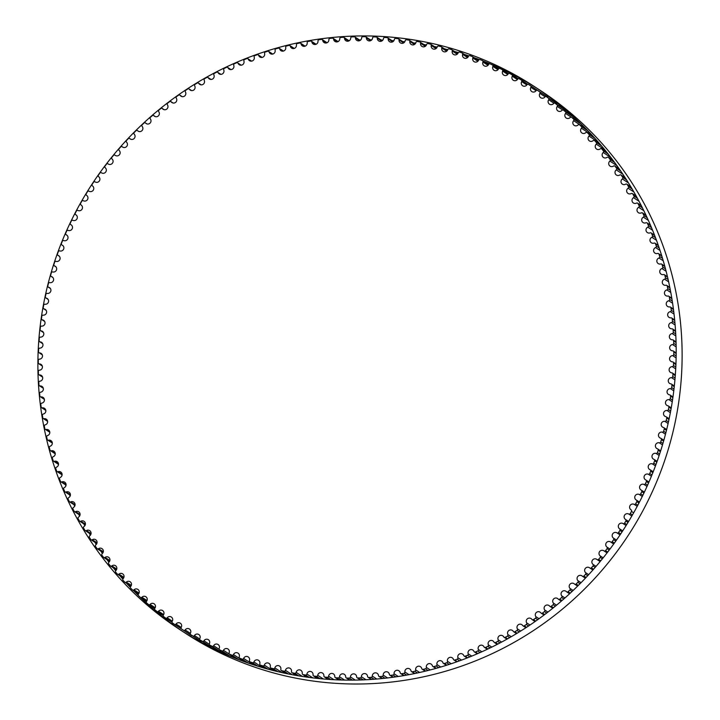 <?xml version="1.0" encoding="UTF-8"?>
<svg xmlns="http://www.w3.org/2000/svg" width="720" height="720" viewBox="0 0 720 720"><rect width="100%" height="100%" fill="white"/><g stroke="black" fill="none" stroke-linecap="round" stroke-linejoin="round"><path stroke-width="1.08" d="M307.179 42.759A3.15 3.087 123.1 0 1 302.382 45.864A3.15 3.087 123.1 0 1 301.059 43.92A1.179 1.152 -56.9 0 0 299.727 43.029A322.848 315.558 -56.9 0 0 297.342 43.524A1.179 1.152 -56.9 0 0 296.415 44.874A3.15 3.087 123.1 0 1 291.627 48.087A3.15 3.087 123.1 0 1 290.331 46.242A1.179 1.152 -56.9 0 0 288.963 45.405A322.848 315.558 -56.9 0 0 286.596 45.981A1.179 1.152 -56.9 0 0 285.714 47.367A3.15 3.087 123.1 0 1 280.944 50.679A3.15 3.087 123.1 0 1 279.684 48.942A1.179 1.152 -56.9 0 0 278.28 48.15A322.848 315.558 -56.9 0 0 275.94 48.807A1.179 1.152 -56.9 0 0 275.103 50.229A3.15 3.087 123.1 0 1 270.36 53.649A3.15 3.087 123.1 0 1 269.118 52.011A1.179 1.152 -56.9 0 0 267.696 51.273A322.848 315.558 -56.9 0 0 265.374 52.011A1.179 1.152 -56.9 0 0 264.582 53.451A3.15 3.087 123.1 0 1 259.866 56.979A3.15 3.087 123.1 0 1 258.66 55.44A1.179 1.152 -56.9 0 0 257.211 54.756A322.848 315.558 -56.9 0 0 254.916 55.566A1.179 1.152 -56.9 0 0 254.178 57.033A3.15 3.087 123.1 0 1 249.489 60.669A3.15 3.087 123.1 0 1 248.319 59.229A1.179 1.152 -56.9 0 0 246.843 58.59A322.848 315.558 -56.9 0 0 244.575 59.49A1.179 1.152 -56.9 0 0 243.891 60.984A3.15 3.087 123.1 0 1 239.229 64.71A3.15 3.087 123.1 0 1 238.113 63.378A1.179 1.152 -56.9 0 0 236.61 62.793A322.848 315.558 -56.9 0 0 234.369 63.765A1.179 1.152 -56.9 0 0 233.739 65.277A3.15 3.087 123.1 0 1 229.113 69.111A3.15 3.087 123.1 0 1 228.033 67.878A1.179 1.152 -56.9 0 0 226.521 67.338A322.848 315.558 -56.9 0 0 224.316 68.391A1.179 1.152 -56.9 0 0 223.731 69.93A3.15 3.087 123.1 0 1 219.15 73.854A3.15 3.087 123.1 0 1 218.115 72.72A1.179 1.152 -56.9 0 0 216.585 72.234A322.848 315.558 -56.9 0 0 214.407 73.359A1.179 1.152 -56.9 0 0 213.876 74.916A3.15 3.087 123.1 0 1 209.34 78.948A3.15 3.087 123.1 0 1 208.359 77.895A1.179 1.152 -56.9 0 0 206.811 77.472A322.848 315.558 -56.9 0 0 204.678 78.669A1.179 1.152 -56.9 0 0 204.201 80.244A3.15 3.087 123.1 0 1 199.71 84.366A3.15 3.087 123.1 0 1 198.783 83.412A1.179 1.152 -56.9 0 0 197.217 83.043A322.848 315.558 -56.9 0 0 195.12 84.312A1.179 1.152 -56.9 0 0 194.697 85.896A3.15 3.087 123.1 0 1 190.26 90.117A3.15 3.087 123.1 0 1 189.387 89.253A1.179 1.152 -56.9 0 0 187.812 88.938A322.848 315.558 -56.9 0 0 185.76 90.279A1.179 1.152 -56.9 0 0 185.391 91.872A3.15 3.087 123.1 0 1 181.008 96.192A3.15 3.087 123.1 0 1 180.198 95.409A1.179 1.152 -56.9 0 0 178.605 95.148A322.848 315.558 -56.9 0 0 176.607 96.561A1.179 1.152 -56.9 0 0 176.283 98.172A3.15 3.087 123.1 0 1 171.954 102.573A3.15 3.087 123.1 0 1 171.216 101.88A1.179 1.152 -56.9 0 0 169.614 101.682A322.848 315.558 -56.9 0 0 167.661 103.158A1.179 1.152 -56.9 0 0 167.4 104.778A3.15 3.087 123.1 0 1 163.125 109.269A3.15 3.087 123.1 0 1 162.45 108.657A1.179 1.152 -56.9 0 0 160.839 108.513A322.848 315.558 -56.9 0 0 158.94 110.061A1.179 1.152 -56.9 0 0 158.733 111.681A3.15 3.087 123.1 0 1 154.53 116.262A3.15 3.087 123.1 0 1 153.918 115.731A1.179 1.152 -56.9 0 0 152.307 115.641A322.848 315.558 -56.9 0 0 150.453 117.252A1.179 1.152 -56.9 0 0 150.3 118.881A3.15 3.087 123.1 0 1 146.16 123.543A3.15 3.087 123.1 0 1 145.629 123.093A1.179 1.152 -56.9 0 0 144.009 123.057A322.848 315.558 -56.9 0 0 142.209 124.731A1.179 1.152 -56.9 0 0 142.119 126.36A3.15 3.087 123.1 0 1 138.051 131.103A3.15 3.087 123.1 0 1 137.583 130.734A1.179 1.152 -56.9 0 0 135.963 130.752A322.848 315.558 -56.9 0 0 134.226 132.489A1.179 1.152 -56.9 0 0 134.19 134.118A3.15 3.087 123.1 0 1 130.185 138.942A3.15 3.087 123.1 0 1 129.807 138.645A1.179 1.152 -56.9 0 0 128.187 138.717A322.848 315.558 -56.9 0 0 126.504 140.517A1.179 1.152 -56.9 0 0 126.522 142.146A3.15 3.087 123.1 0 1 122.598 147.042A3.15 3.087 123.1 0 1 122.292 146.817A1.179 1.152 -56.9 0 0 120.681 146.943A322.848 315.558 -56.9 0 0 119.061 148.797A1.179 1.152 -56.9 0 0 119.133 150.426A3.15 3.087 123.1 0 1 115.281 155.394A3.15 3.087 123.1 0 1 115.056 155.232A1.179 1.152 -56.9 0 0 113.445 155.421A322.848 315.558 -56.9 0 0 111.888 157.329A1.179 1.152 -56.9 0 0 112.023 158.949A3.15 3.087 123.1 0 1 112.446 163.206A3.15 3.087 123.1 0 1 108.117 163.899A1.179 1.152 -56.9 0 0 106.506 164.142A322.848 315.558 -56.9 0 0 105.021 166.095A1.179 1.152 -56.9 0 0 105.201 167.715A3.15 3.087 123.1 0 1 105.741 171.999A3.15 3.087 123.1 0 1 101.466 172.791A1.179 1.152 -56.9 0 0 99.864 173.088A322.848 315.558 -56.9 0 0 98.442 175.095A1.179 1.152 -56.9 0 0 98.685 176.706A3.15 3.087 123.1 0 1 99.342 180.99A3.15 3.087 123.1 0 1 95.112 181.908A1.179 1.152 -56.9 0 0 93.528 182.259A322.848 315.558 -56.9 0 0 92.178 184.311A1.179 1.152 -56.9 0 0 92.466 185.913A3.15 3.087 123.1 0 1 93.276 190.161A3.15 3.087 123.1 0 1 89.082 191.223A1.179 1.152 -56.9 0 0 87.507 191.637A322.848 315.558 -56.9 0 0 86.22 193.734A1.179 1.152 -56.9 0 0 86.562 195.318A1.179 1.152 -56.9 0 0 86.571 195.318A3.15 3.087 123.1 0 1 86.589 195.336A3.15 3.087 123.1 0 1 87.516 199.548A3.15 3.087 123.1 0 1 83.367 200.745A1.179 1.152 -56.9 0 0 81.801 201.213A322.848 315.558 -56.9 0 0 80.586 203.355A1.179 1.152 -56.9 0 0 80.991 204.921A3.15 3.087 123.1 0 1 82.062 209.16A3.15 3.087 123.1 0 1 77.967 210.456A1.179 1.152 -56.9 0 0 76.428 210.969A322.848 315.558 -56.9 0 0 75.285 213.147A1.179 1.152 -56.9 0 0 75.744 214.704A3.15 3.087 123.1 0 1 76.932 218.952A3.15 3.087 123.1 0 1 72.909 220.338A1.179 1.152 -56.9 0 0 71.379 220.905A322.848 315.558 -56.9 0 0 70.317 223.128A1.179 1.152 -56.9 0 0 70.821 224.658A3.15 3.087 123.1 0 1 72.135 228.906A3.15 3.087 123.1 0 1 68.184 230.382A1.179 1.152 -56.9 0 0 66.681 231.003A322.848 315.558 -56.9 0 0 65.691 233.253A1.179 1.152 -56.9 0 0 66.249 234.774A3.15 3.087 123.1 0 1 67.68 239.013A3.15 3.087 123.1 0 1 63.801 240.579A1.179 1.152 -56.9 0 0 62.316 241.254A322.848 315.558 -56.9 0 0 61.407 243.54A1.179 1.152 -56.9 0 0 62.019 245.034A3.15 3.087 123.1 0 1 63.567 249.273A3.15 3.087 123.1 0 1 59.769 250.911A1.179 1.152 -56.9 0 0 58.311 251.64A322.848 315.558 -56.9 0 0 57.474 253.953A1.179 1.152 -56.9 0 0 58.14 255.42A3.15 3.087 123.1 0 1 59.814 259.65A3.15 3.087 123.1 0 1 56.097 261.378A1.179 1.152 -56.9 0 0 54.657 262.152A322.848 315.558 -56.9 0 0 53.892 264.492A1.179 1.152 -56.9 0 0 54.612 265.941A3.15 3.087 123.1 0 1 56.403 270.153A3.15 3.087 123.1 0 1 52.767 271.953A1.179 1.152 -56.9 0 0 51.363 272.781A322.848 315.558 -56.9 0 0 50.679 275.139A1.179 1.152 -56.9 0 0 51.444 276.561A3.15 3.087 123.1 0 1 53.361 280.755A3.15 3.087 123.1 0 1 49.806 282.636A1.179 1.152 -56.9 0 0 48.429 283.509A322.848 315.558 -56.9 0 0 47.826 285.885A1.179 1.152 -56.9 0 0 48.645 287.28A3.15 3.087 123.1 0 1 50.688 291.456A3.15 3.087 123.1 0 1 47.214 293.4A1.179 1.152 -56.9 0 0 45.864 294.327A322.848 315.558 -56.9 0 0 45.342 296.721A1.179 1.152 -56.9 0 0 46.206 298.08A3.15 3.087 123.1 0 1 48.375 302.229A3.15 3.087 123.1 0 1 44.991 304.245A1.179 1.152 -56.9 0 0 43.668 305.217A322.848 315.558 -56.9 0 0 43.227 307.629A1.179 1.152 -56.9 0 0 44.136 308.952A3.15 3.087 123.1 0 1 46.431 313.074A3.15 3.087 123.1 0 1 43.128 315.153A1.179 1.152 -56.9 0 0 41.841 316.17A322.848 315.558 -56.9 0 0 41.49 318.591A1.179 1.152 -56.9 0 0 42.444 319.887A3.15 3.087 123.1 0 1 44.856 323.973A3.15 3.087 123.1 0 1 41.643 326.115A1.179 1.152 -56.9 0 0 40.392 327.168A322.848 315.558 -56.9 0 0 40.122 329.598A1.179 1.152 -56.9 0 0 41.121 330.867A3.15 3.087 123.1 0 1 43.659 334.908A3.15 3.087 123.1 0 1 40.536 337.104A1.179 1.152 -56.9 0 0 39.321 338.202A322.848 315.558 -56.9 0 0 39.132 340.641A1.179 1.152 -56.9 0 0 40.176 341.874A3.15 3.087 123.1 0 1 42.831 345.879A3.15 3.087 123.1 0 1 39.807 348.129A1.179 1.152 -56.9 0 0 38.619 349.263A322.848 315.558 -56.9 0 0 38.52 351.711A1.179 1.152 -56.9 0 0 39.6 352.899A3.15 3.087 123.1 0 1 42.381 356.859A3.15 3.087 123.1 0 1 39.447 359.154A1.179 1.152 -56.9 0 0 38.304 360.333A322.848 315.558 -56.9 0 0 38.286 362.781A1.179 1.152 -56.9 0 0 39.411 363.924A3.15 3.087 123.1 0 1 42.318 367.839A3.15 3.087 123.1 0 1 39.465 370.188A1.179 1.152 -56.9 0 0 38.367 371.403A322.848 315.558 -56.9 0 0 38.43 373.842A1.179 1.152 -56.9 0 0 39.591 374.949A3.15 3.087 123.1 0 1 42.615 378.81A3.15 3.087 123.1 0 1 39.861 381.204A1.179 1.152 -56.9 0 0 38.808 382.455A322.848 315.558 -56.9 0 0 38.952 384.885A1.179 1.152 -56.9 0 0 40.158 385.956A3.15 3.087 123.1 0 1 43.299 389.754A3.15 3.087 123.1 0 1 40.644 392.184A1.179 1.152 -56.9 0 0 39.618 393.471A322.848 315.558 -56.9 0 0 39.852 395.901A1.179 1.152 -56.9 0 0 41.094 396.918A3.15 3.087 123.1 0 1 44.361 400.662A3.15 3.087 123.1 0 1 41.787 403.128A1.179 1.152 -56.9 0 0 40.815 404.451A322.848 315.558 -56.9 0 0 41.13 406.863A1.179 1.152 -56.9 0 0 42.408 407.844A3.15 3.087 123.1 0 1 45.783 411.516A3.15 3.087 123.1 0 1 43.317 414.018A1.179 1.152 -56.9 0 0 42.39 415.368A322.848 315.558 -56.9 0 0 42.786 417.771A1.179 1.152 -56.9 0 0 44.091 418.707A3.15 3.087 123.1 0 1 47.592 422.307A3.15 3.087 123.1 0 1 45.216 424.836A1.179 1.152 -56.9 0 0 44.334 426.222A322.848 315.558 -56.9 0 0 44.811 428.607A1.179 1.152 -56.9 0 0 46.152 429.489A3.15 3.087 123.1 0 1 49.761 433.026A3.15 3.087 123.1 0 1 47.484 435.582A1.179 1.152 -56.9 0 0 46.647 436.995A322.848 315.558 -56.9 0 0 47.205 439.362A1.179 1.152 -56.9 0 0 48.573 440.199A3.15 3.087 123.1 0 1 52.308 443.646A3.15 3.087 123.1 0 1 50.121 446.229A1.179 1.152 -56.9 0 0 49.329 447.669A322.848 315.558 -56.9 0 0 49.968 450.009A1.179 1.152 -56.9 0 0 51.372 450.801A3.15 3.087 123.1 0 1 55.215 454.167A3.15 3.087 123.1 0 1 53.118 456.768A1.179 1.152 -56.9 0 0 52.38 458.235A322.848 315.558 -56.9 0 0 53.1 460.548A1.179 1.152 -56.9 0 0 54.531 461.295A3.15 3.087 123.1 0 1 58.482 464.58A3.15 3.087 123.1 0 1 56.484 467.19A1.179 1.152 -56.9 0 0 55.791 468.684A322.848 315.558 -56.9 0 0 56.592 470.97A1.179 1.152 -56.9 0 0 58.041 471.663A3.15 3.087 123.1 0 1 62.1 474.858A3.15 3.087 123.1 0 1 60.201 477.486A1.179 1.152 -56.9 0 0 59.562 478.998A322.848 315.558 -56.9 0 0 60.444 481.257A1.179 1.152 -56.9 0 0 61.92 481.887A3.15 3.087 123.1 0 1 66.078 485.001A3.15 3.087 123.1 0 1 64.269 487.638A1.179 1.152 -56.9 0 0 63.684 489.168A322.848 315.558 -56.9 0 0 64.638 491.391A1.179 1.152 -56.9 0 0 66.141 491.976A3.15 3.087 123.1 0 1 69.03 492.21A3.15 3.087 123.1 0 1 68.688 497.628A1.179 1.152 -56.9 0 0 68.157 499.176A322.848 315.558 -56.9 0 0 69.192 501.363A1.179 1.152 -56.9 0 0 70.704 501.894A3.15 3.087 123.1 0 1 73.701 502.092A3.15 3.087 123.1 0 1 73.449 507.456A1.179 1.152 -56.9 0 0 72.972 509.022A322.848 315.558 -56.9 0 0 74.079 511.173A1.179 1.152 -56.9 0 0 75.609 511.65A3.15 3.087 123.1 0 1 78.705 511.794A3.15 3.087 123.1 0 1 78.552 517.104A1.179 1.152 -56.9 0 0 78.12 518.688A322.848 315.558 -56.9 0 0 79.299 520.794A1.179 1.152 -56.9 0 0 80.856 521.217A3.15 3.087 123.1 0 1 84.042 521.307A3.15 3.087 123.1 0 1 83.979 526.563A1.179 1.152 -56.9 0 0 83.601 528.156A322.848 315.558 -56.9 0 0 84.861 530.217A1.179 1.152 -56.9 0 0 86.427 530.586A3.15 3.087 123.1 0 1 89.703 530.631A3.15 3.087 123.1 0 1 89.73 535.815A1.179 1.152 -56.9 0 0 89.415 537.426A322.848 315.558 -56.9 0 0 90.738 539.442A1.179 1.152 -56.9 0 0 92.313 539.757A3.15 3.087 123.1 0 1 95.688 539.73A3.15 3.087 123.1 0 1 95.796 544.86A1.179 1.152 -56.9 0 0 95.535 546.48A322.848 315.558 -56.9 0 0 96.93 548.442A1.179 1.152 -56.9 0 0 98.523 548.703A3.15 3.087 123.1 0 1 101.979 548.622A3.15 3.087 123.1 0 1 102.177 553.68A1.179 1.152 -56.9 0 0 101.97 555.3A322.848 315.558 -56.9 0 0 103.437 557.217A1.179 1.152 -56.9 0 0 105.03 557.424A3.15 3.087 123.1 0 1 108.585 557.28A3.15 3.087 123.1 0 1 108.864 562.266A1.179 1.152 -56.9 0 0 108.711 563.895A322.848 315.558 -56.9 0 0 110.241 565.758A1.179 1.152 -56.9 0 0 111.843 565.902A3.15 3.087 123.1 0 1 115.479 565.695A3.15 3.087 123.1 0 1 115.839 570.609A1.179 1.152 -56.9 0 0 115.74 572.238A322.848 315.558 -56.9 0 0 117.333 574.047A1.179 1.152 -56.9 0 0 118.944 574.137A3.15 3.087 123.1 0 1 122.661 573.858A3.15 3.087 123.1 0 1 123.102 578.7A1.179 1.152 -56.9 0 0 123.066 580.329A322.848 315.558 -56.9 0 0 124.713 582.084A1.179 1.152 -56.9 0 0 126.333 582.111A3.15 3.087 123.1 0 1 130.131 581.76A3.15 3.087 123.1 0 1 130.644 586.521A1.179 1.152 -56.9 0 0 130.662 588.15A322.848 315.558 -56.9 0 0 132.372 589.842A1.179 1.152 -56.9 0 0 133.992 589.824A3.15 3.087 123.1 0 1 137.871 589.392A3.15 3.087 123.1 0 1 138.456 594.072A1.179 1.152 -56.9 0 0 138.528 595.701A322.848 315.558 -56.9 0 0 140.301 597.33A1.179 1.152 -56.9 0 0 141.912 597.249A3.15 3.087 123.1 0 1 145.863 596.745A3.15 3.087 123.1 0 1 146.529 601.344A1.179 1.152 -56.9 0 0 146.655 602.964A322.848 315.558 -56.9 0 0 148.482 604.53A1.179 1.152 -56.9 0 0 150.093 604.395A3.15 3.087 123.1 0 1 154.116 603.81A3.15 3.087 123.1 0 1 154.845 608.319A1.179 1.152 -56.9 0 0 155.025 609.939A322.848 315.558 -56.9 0 0 156.906 611.433A1.179 1.152 -56.9 0 0 158.517 611.244A3.15 3.087 123.1 0 1 162.612 610.578A3.15 3.087 123.1 0 1 163.404 614.997A1.179 1.152 -56.9 0 0 163.638 616.608A322.848 315.558 -56.9 0 0 165.573 618.039A1.179 1.152 -56.9 0 0 167.175 617.796A3.15 3.087 123.1 0 1 171.342 617.04A3.15 3.087 123.1 0 1 172.188 621.369A1.179 1.152 -56.9 0 0 172.485 622.971A322.848 315.558 -56.9 0 0 174.465 624.33A1.179 1.152 -56.9 0 0 176.058 624.033A3.15 3.087 123.1 0 1 180.288 623.187A3.15 3.087 123.1 0 1 181.197 627.426A1.179 1.152 -56.9 0 0 181.548 629.019A322.848 315.558 -56.9 0 0 183.573 630.306A1.179 1.152 -56.9 0 0 185.157 629.946A3.15 3.087 123.1 0 1 189.45 629.019A3.15 3.087 123.1 0 1 190.413 633.168A1.179 1.152 -56.9 0 0 190.818 634.734A322.848 315.558 -56.9 0 0 192.888 635.958A1.179 1.152 -56.9 0 0 194.463 635.544A3.15 3.087 123.1 0 1 198.81 634.518A3.15 3.087 123.1 0 1 199.827 638.577A1.179 1.152 -56.9 0 0 200.286 640.125A322.848 315.558 -56.9 0 0 202.401 641.277A1.179 1.152 -56.9 0 0 203.958 640.809A3.15 3.087 123.1 0 1 208.359 639.693A3.15 3.087 123.1 0 1 209.43 643.644A1.179 1.152 -56.9 0 0 209.934 645.183A322.848 315.558 -56.9 0 0 212.085 646.254A1.179 1.152 -56.9 0 0 213.633 645.732A3.15 3.087 123.1 0 1 218.088 644.517A3.15 3.087 123.1 0 1 219.204 648.378A1.179 1.152 -56.9 0 0 219.762 649.899A322.848 315.558 -56.9 0 0 221.949 650.889A1.179 1.152 -56.9 0 0 223.479 650.313A3.15 3.087 123.1 0 1 227.988 649.008A3.15 3.087 123.1 0 1 229.14 652.761A1.179 1.152 -56.9 0 0 229.752 654.255A322.848 315.558 -56.9 0 0 231.975 655.173A1.179 1.152 -56.9 0 0 233.478 654.552A3.15 3.087 123.1 0 1 238.032 653.139A3.15 3.087 123.1 0 1 239.229 656.793A1.179 1.152 -56.9 0 0 239.886 658.269A322.848 315.558 -56.9 0 0 242.145 659.106A1.179 1.152 -56.9 0 0 243.63 658.431A3.15 3.087 123.1 0 1 248.229 656.919A3.15 3.087 123.1 0 1 249.453 660.465A1.179 1.152 -56.9 0 0 250.164 661.914A322.848 315.558 -56.9 0 0 252.45 662.67A1.179 1.152 -56.9 0 0 253.917 661.95A3.15 3.087 123.1 0 1 258.552 660.339A3.15 3.087 123.1 0 1 259.812 663.786A1.179 1.152 -56.9 0 0 260.568 665.208A322.848 315.558 -56.9 0 0 262.881 665.883A1.179 1.152 -56.9 0 0 264.321 665.1A3.15 3.087 123.1 0 1 268.992 663.39A3.15 3.087 123.1 0 1 270.279 666.729A1.179 1.152 -56.9 0 0 271.089 668.124A322.848 315.558 -56.9 0 0 273.429 668.718A1.179 1.152 -56.9 0 0 274.833 667.89A3.15 3.087 123.1 0 1 279.54 666.072A3.15 3.087 123.1 0 1 280.845 669.312A1.179 1.152 -56.9 0 0 281.709 670.671A322.848 315.558 -56.9 0 0 284.067 671.184A1.179 1.152 -56.9 0 0 285.444 670.311A3.15 3.087 123.1 0 1 290.178 668.394A3.15 3.087 123.1 0 1 291.51 671.517A1.179 1.152 -56.9 0 0 292.419 672.849A322.848 315.558 -56.9 0 0 294.795 673.281A1.179 1.152 -56.9 0 0 296.145 672.363A3.15 3.087 123.1 0 1 300.897 670.329A3.15 3.087 123.1 0 1 302.247 673.353A1.179 1.152 -56.9 0 0 303.201 674.649A322.848 315.558 -56.9 0 0 305.586 675A1.179 1.152 -56.9 0 0 306.909 674.028A3.15 3.087 123.1 0 1 311.688 671.895A3.15 3.087 123.1 0 1 313.047 674.811A1.179 1.152 -56.9 0 0 314.046 676.08A322.848 315.558 -56.9 0 0 316.449 676.341A1.179 1.152 -56.9 0 0 317.736 675.324A3.15 3.087 123.1 0 1 322.533 673.083A3.15 3.087 123.1 0 1 323.901 675.891A1.179 1.152 -56.9 0 0 324.945 677.115A322.848 315.558 -56.9 0 0 327.357 677.295A1.179 1.152 -56.9 0 0 328.608 676.242A3.15 3.087 123.1 0 1 333.414 673.893A3.15 3.087 123.1 0 1 334.791 676.593A1.179 1.152 -56.9 0 0 335.88 677.781A322.848 315.558 -56.9 0 0 338.292 677.88A1.179 1.152 -56.9 0 0 339.516 676.782A3.15 3.087 123.1 0 1 344.331 674.316A3.15 3.087 123.1 0 1 345.708 676.908A1.179 1.152 -56.9 0 0 346.833 678.06A322.848 315.558 -56.9 0 0 349.254 678.069A1.179 1.152 -56.9 0 0 350.433 676.935A3.15 3.087 123.1 0 1 355.266 674.37A3.15 3.087 123.1 0 1 356.643 676.854A1.179 1.152 -56.9 0 0 357.804 677.961A322.848 315.558 -56.9 0 0 360.225 677.889A1.179 1.152 -56.9 0 0 361.368 676.71A3.15 3.087 123.1 0 1 366.192 674.037A3.15 3.087 123.1 0 1 367.569 676.413A1.179 1.152 -56.9 0 0 368.766 677.475A322.848 315.558 -56.9 0 0 371.187 677.322A1.179 1.152 -56.9 0 0 372.294 676.098A3.15 3.087 123.1 0 1 377.118 673.317A3.15 3.087 123.1 0 1 378.486 675.585A1.179 1.152 -56.9 0 0 379.719 676.611A322.848 315.558 -56.9 0 0 382.14 676.368A1.179 1.152 -56.9 0 0 383.193 675.117A3.15 3.087 123.1 0 1 388.017 672.228A3.15 3.087 123.1 0 1 389.376 674.388A1.179 1.152 -56.9 0 0 390.645 675.369A322.848 315.558 -56.9 0 0 393.048 675.036A1.179 1.152 -56.9 0 0 394.065 673.749A3.15 3.087 123.1 0 1 398.88 670.752A3.15 3.087 123.1 0 1 400.221 672.804A1.179 1.152 -56.9 0 0 401.526 673.74A322.848 315.558 -56.9 0 0 403.92 673.326A1.179 1.152 -56.9 0 0 404.892 672.003A3.15 3.087 123.1 0 1 409.698 668.907A3.15 3.087 123.1 0 1 411.012 670.851A1.179 1.152 -56.9 0 0 412.353 671.742A322.848 315.558 -56.9 0 0 414.738 671.247A1.179 1.152 -56.9 0 0 415.665 669.888A3.15 3.087 123.1 0 1 420.453 666.675A3.15 3.087 123.1 0 1 421.749 668.52A1.179 1.152 -56.9 0 0 423.117 669.366A322.848 315.558 -56.9 0 0 425.484 668.79A1.179 1.152 -56.9 0 0 426.366 667.404A3.15 3.087 123.1 0 1 431.136 664.083A3.15 3.087 123.1 0 1 432.396 665.82A1.179 1.152 -56.9 0 0 433.8 666.612A322.848 315.558 -56.9 0 0 436.14 665.955A1.179 1.152 -56.9 0 0 436.977 664.542A3.15 3.087 123.1 0 1 441.72 661.122A3.15 3.087 123.1 0 1 442.962 662.76A1.179 1.152 -56.9 0 0 444.384 663.498A322.848 315.558 -56.9 0 0 446.706 662.76A1.179 1.152 -56.9 0 0 447.498 661.32A3.15 3.087 123.1 0 1 452.214 657.792A3.15 3.087 123.1 0 1 453.42 659.322A1.179 1.152 -56.9 0 0 454.869 660.015A322.848 315.558 -56.9 0 0 457.164 659.196A1.179 1.152 -56.9 0 0 457.902 657.729A3.15 3.087 123.1 0 1 462.591 654.102A3.15 3.087 123.1 0 1 463.761 655.533A1.179 1.152 -56.9 0 0 465.228 656.172A322.848 315.558 -56.9 0 0 467.505 655.281A1.179 1.152 -56.9 0 0 468.189 653.787A3.15 3.087 123.1 0 1 472.842 650.052A3.15 3.087 123.1 0 1 473.967 651.393A1.179 1.152 -56.9 0 0 475.47 651.978A322.848 315.558 -56.9 0 0 477.711 650.997A1.179 1.152 -56.9 0 0 478.341 649.485A3.15 3.087 123.1 0 1 482.967 645.651A3.15 3.087 123.1 0 1 484.038 646.893A1.179 1.152 -56.9 0 0 485.559 647.424A322.848 315.558 -56.9 0 0 487.764 646.371A1.179 1.152 -56.9 0 0 488.349 644.841A3.15 3.087 123.1 0 1 492.93 640.908A3.15 3.087 123.1 0 1 493.965 642.051A1.179 1.152 -56.9 0 0 495.495 642.528A322.848 315.558 -56.9 0 0 497.673 641.403A1.179 1.152 -56.9 0 0 498.204 639.855A3.15 3.087 123.1 0 1 502.74 635.823A3.15 3.087 123.1 0 1 503.721 636.867A1.179 1.152 -56.9 0 0 505.269 637.299A322.848 315.558 -56.9 0 0 507.402 636.093A1.179 1.152 -56.9 0 0 507.879 634.527A3.15 3.087 123.1 0 1 512.37 630.405A3.15 3.087 123.1 0 1 513.297 631.359A1.179 1.152 -56.9 0 0 514.863 631.728A322.848 315.558 -56.9 0 0 516.96 630.45A1.179 1.152 -56.9 0 0 517.383 628.875A3.15 3.087 123.1 0 1 521.82 624.654A3.15 3.087 123.1 0 1 522.693 625.518A1.179 1.152 -56.9 0 0 524.268 625.833A322.848 315.558 -56.9 0 0 526.32 624.483A1.179 1.152 -56.9 0 0 526.689 622.89A3.15 3.087 123.1 0 1 531.072 618.579A3.15 3.087 123.1 0 1 531.882 619.353A1.179 1.152 -56.9 0 0 533.475 619.614A322.848 315.558 -56.9 0 0 535.473 618.201A1.179 1.152 -56.9 0 0 535.797 616.599A3.15 3.087 123.1 0 1 540.117 612.189A3.15 3.087 123.1 0 1 540.864 612.882A1.179 1.152 -56.9 0 0 542.466 613.089A322.848 315.558 -56.9 0 0 544.419 611.604A1.179 1.152 -56.9 0 0 544.68 609.993A3.15 3.087 123.1 0 1 548.946 605.502A3.15 3.087 123.1 0 1 549.63 606.105A1.179 1.152 -56.9 0 0 551.232 606.258A322.848 315.558 -56.9 0 0 553.14 604.71A1.179 1.152 -56.9 0 0 553.347 603.09A3.15 3.087 123.1 0 1 557.55 598.509A3.15 3.087 123.1 0 1 558.162 599.031A1.179 1.152 -56.9 0 0 559.773 599.13A322.848 315.558 -56.9 0 0 561.627 597.519A1.179 1.152 -56.9 0 0 561.78 595.89A3.15 3.087 123.1 0 1 565.92 591.228A3.15 3.087 123.1 0 1 566.451 591.678A1.179 1.152 -56.9 0 0 568.071 591.714A322.848 315.558 -56.9 0 0 569.871 590.031A1.179 1.152 -56.9 0 0 569.961 588.402A3.15 3.087 123.1 0 1 574.029 583.659A3.15 3.087 123.1 0 1 574.497 584.037A1.179 1.152 -56.9 0 0 576.108 584.01A322.848 315.558 -56.9 0 0 577.854 582.282A1.179 1.152 -56.9 0 0 577.89 580.644A3.15 3.087 123.1 0 1 581.886 575.829A3.15 3.087 123.1 0 1 582.273 576.126A1.179 1.152 -56.9 0 0 583.893 576.045A322.848 315.558 -56.9 0 0 585.576 574.254A1.179 1.152 -56.9 0 0 585.558 572.625A3.15 3.087 123.1 0 1 589.482 567.729A3.15 3.087 123.1 0 1 589.788 567.954A1.179 1.152 -56.9 0 0 591.399 567.819A322.848 315.558 -56.9 0 0 593.019 565.974A1.179 1.152 -56.9 0 0 592.947 564.345A3.15 3.087 123.1 0 1 596.799 559.368A3.15 3.087 123.1 0 1 597.024 559.53A1.179 1.152 -56.9 0 0 598.626 559.341A322.848 315.558 -56.9 0 0 600.183 557.442A1.179 1.152 -56.9 0 0 600.057 555.813A3.15 3.087 123.1 0 1 599.634 551.556A3.15 3.087 123.1 0 1 603.963 550.872A1.179 1.152 -56.9 0 0 605.565 550.62A322.848 315.558 -56.9 0 0 607.059 548.667A1.179 1.152 -56.9 0 0 606.879 547.047A3.15 3.087 123.1 0 1 606.339 542.772A3.15 3.087 123.1 0 1 610.614 541.98A1.179 1.152 -56.9 0 0 612.207 541.674A322.848 315.558 -56.9 0 0 613.638 539.667A1.179 1.152 -56.9 0 0 613.395 538.065A3.15 3.087 123.1 0 1 612.729 533.781A3.15 3.087 123.1 0 1 616.959 532.863A1.179 1.152 -56.9 0 0 618.543 532.503A322.848 315.558 -56.9 0 0 619.902 530.451A1.179 1.152 -56.9 0 0 619.614 528.858A3.15 3.087 123.1 0 1 618.804 524.601A3.15 3.087 123.1 0 1 622.998 523.539A1.179 1.152 -56.9 0 0 624.573 523.134A322.848 315.558 -56.9 0 0 625.86 521.037A1.179 1.152 -56.9 0 0 625.509 519.444A3.15 3.087 123.1 0 1 624.564 515.214A3.15 3.087 123.1 0 1 628.713 514.017A1.179 1.152 -56.9 0 0 630.279 513.558A322.848 315.558 -56.9 0 0 631.494 511.416A1.179 1.152 -56.9 0 0 631.089 509.841A3.15 3.087 123.1 0 1 630.018 505.602A3.15 3.087 123.1 0 1 634.104 504.315A1.179 1.152 -56.9 0 0 635.652 503.793A322.848 315.558 -56.9 0 0 636.795 501.615A1.179 1.152 -56.9 0 0 636.336 500.058A3.15 3.087 123.1 0 1 635.148 495.819A3.15 3.087 123.1 0 1 639.171 494.433A1.179 1.152 -56.9 0 0 640.692 493.857A322.848 315.558 -56.9 0 0 641.763 491.643A1.179 1.152 -56.9 0 0 641.25 490.104A3.15 3.087 123.1 0 1 639.945 485.865A3.15 3.087 123.1 0 1 643.896 484.389A1.179 1.152 -56.9 0 0 645.399 483.759A322.848 315.558 -56.9 0 0 646.389 481.509A1.179 1.152 -56.9 0 0 645.831 479.997A3.15 3.087 123.1 0 1 644.4 475.749A3.15 3.087 123.1 0 1 648.27 474.192A1.179 1.152 -56.9 0 0 649.764 473.517A322.848 315.558 -56.9 0 0 650.673 471.231A1.179 1.152 -56.9 0 0 650.061 469.737A3.15 3.087 123.1 0 1 648.513 465.498A3.15 3.087 123.1 0 1 652.311 463.851A1.179 1.152 -56.9 0 0 653.769 463.122A322.848 315.558 -56.9 0 0 654.606 460.818A1.179 1.152 -56.9 0 0 653.94 459.342A3.15 3.087 123.1 0 1 652.266 455.112A3.15 3.087 123.1 0 1 655.983 453.393A1.179 1.152 -56.9 0 0 657.423 452.61A322.848 315.558 -56.9 0 0 658.179 450.279A1.179 1.152 -56.9 0 0 657.468 448.83A3.15 3.087 123.1 0 1 655.668 444.618A3.15 3.087 123.1 0 1 659.304 442.809A1.179 1.152 -56.9 0 0 660.717 441.99A322.848 315.558 -56.9 0 0 661.401 439.623A1.179 1.152 -56.9 0 0 660.636 438.21A3.15 3.087 123.1 0 1 658.71 434.007A3.15 3.087 123.1 0 1 662.265 432.135A1.179 1.152 -56.9 0 0 663.651 431.262A322.848 315.558 -56.9 0 0 664.254 428.877A1.179 1.152 -56.9 0 0 663.435 427.491A3.15 3.087 123.1 0 1 661.392 423.315A3.15 3.087 123.1 0 1 664.866 421.362A1.179 1.152 -56.9 0 0 666.216 420.444A322.848 315.558 -56.9 0 0 666.738 418.05A1.179 1.152 -56.9 0 0 665.874 416.682A3.15 3.087 123.1 0 1 663.705 412.533A3.15 3.087 123.1 0 1 667.089 410.517A1.179 1.152 -56.9 0 0 668.412 409.554A322.848 315.558 -56.9 0 0 668.853 407.142A1.179 1.152 -56.9 0 0 667.944 405.81A3.15 3.087 123.1 0 1 665.649 401.697A3.15 3.087 123.1 0 1 668.952 399.609A1.179 1.152 -56.9 0 0 670.239 398.601A322.848 315.558 -56.9 0 0 670.59 396.18A1.179 1.152 -56.9 0 0 669.636 394.884A3.15 3.087 123.1 0 1 667.224 390.798A3.15 3.087 123.1 0 1 670.437 388.656A1.179 1.152 -56.9 0 0 671.688 387.603A322.848 315.558 -56.9 0 0 671.958 385.164A1.179 1.152 -56.9 0 0 670.959 383.904A3.15 3.087 123.1 0 1 668.421 379.854A3.15 3.087 123.1 0 1 671.544 377.658A1.179 1.152 -56.9 0 0 672.759 376.56A322.848 315.558 -56.9 0 0 672.948 374.121A1.179 1.152 -56.9 0 0 671.904 372.897A3.15 3.087 123.1 0 1 669.249 368.892A3.15 3.087 123.1 0 1 672.273 366.642A1.179 1.152 -56.9 0 0 673.461 365.499A322.848 315.558 -56.9 0 0 673.56 363.06A1.179 1.152 -56.9 0 0 672.48 361.872A3.15 3.087 123.1 0 1 669.69 357.912A3.15 3.087 123.1 0 1 672.633 355.608A1.179 1.152 -56.9 0 0 673.776 354.429A322.848 315.558 -56.9 0 0 673.794 351.99A1.179 1.152 -56.9 0 0 672.669 350.838A3.15 3.087 123.1 0 1 669.762 346.932A3.15 3.087 123.1 0 1 672.615 344.583A1.179 1.152 -56.9 0 0 673.713 343.368A322.848 315.558 -56.9 0 0 673.65 340.92A1.179 1.152 -56.9 0 0 672.489 339.813A3.15 3.087 123.1 0 1 669.456 335.961A3.15 3.087 123.1 0 1 672.21 333.567A1.179 1.152 -56.9 0 0 673.272 332.316A322.848 315.558 -56.9 0 0 673.128 329.877A1.179 1.152 -56.9 0 0 671.922 328.815A3.15 3.087 123.1 0 1 668.781 325.017A3.15 3.087 123.1 0 1 671.436 322.587A1.179 1.152 -56.9 0 0 672.453 321.291A322.848 315.558 -56.9 0 0 672.228 318.87A1.179 1.152 -56.9 0 0 670.986 317.844A3.15 3.087 123.1 0 1 667.719 314.109A3.15 3.087 123.1 0 1 670.284 311.643A1.179 1.152 -56.9 0 0 671.265 310.32A322.848 315.558 -56.9 0 0 670.95 307.899A1.179 1.152 -56.9 0 0 669.672 306.927A3.15 3.087 123.1 0 1 666.288 303.255A3.15 3.087 123.1 0 1 668.763 300.753A1.179 1.152 -56.9 0 0 669.69 299.394A322.848 315.558 -56.9 0 0 669.294 296.991A1.179 1.152 -56.9 0 0 667.989 296.064A3.15 3.087 123.1 0 1 664.488 292.464A3.15 3.087 123.1 0 1 666.864 289.926A1.179 1.152 -56.9 0 0 667.746 288.54A322.848 315.558 -56.9 0 0 667.269 286.155A1.179 1.152 -56.9 0 0 665.928 285.273A3.15 3.087 123.1 0 1 662.319 281.745A3.15 3.087 123.1 0 1 664.596 279.189A1.179 1.152 -56.9 0 0 665.433 277.776A322.848 315.558 -56.9 0 0 664.875 275.409A1.179 1.152 -56.9 0 0 663.498 274.572A3.15 3.087 123.1 0 1 659.772 271.116A3.15 3.087 123.1 0 1 661.959 268.542A1.179 1.152 -56.9 0 0 662.751 267.102A322.848 315.558 -56.9 0 0 662.103 264.753A1.179 1.152 -56.9 0 0 660.708 263.97A3.15 3.087 123.1 0 1 656.865 260.595A3.15 3.087 123.1 0 1 658.962 258.003A1.179 1.152 -56.9 0 0 659.7 256.536A322.848 315.558 -56.9 0 0 658.98 254.214A1.179 1.152 -56.9 0 0 657.549 253.476A3.15 3.087 123.1 0 1 653.598 250.191A3.15 3.087 123.1 0 1 655.596 247.572A1.179 1.152 -56.9 0 0 656.289 246.087A322.848 315.558 -56.9 0 0 655.488 243.792A1.179 1.152 -56.9 0 0 654.03 243.108A3.15 3.087 123.1 0 1 649.98 239.913A3.15 3.087 123.1 0 1 651.879 237.285A1.179 1.152 -56.9 0 0 652.518 235.773A322.848 315.558 -56.9 0 0 651.636 233.514A1.179 1.152 -56.9 0 0 650.16 232.875A3.15 3.087 123.1 0 1 646.002 229.77A3.15 3.087 123.1 0 1 647.811 227.133A1.179 1.152 -56.9 0 0 648.396 225.603A322.848 315.558 -56.9 0 0 647.442 223.38A1.179 1.152 -56.9 0 0 645.939 222.795A3.15 3.087 123.1 0 1 643.05 222.552A3.15 3.087 123.1 0 1 643.392 217.143A1.179 1.152 -56.9 0 0 643.923 215.586A322.848 315.558 -56.9 0 0 642.888 213.399A1.179 1.152 -56.9 0 0 641.376 212.868A3.15 3.087 123.1 0 1 638.379 212.679A3.15 3.087 123.1 0 1 638.631 207.315A1.179 1.152 -56.9 0 0 639.108 205.74A322.848 315.558 -56.9 0 0 638.001 203.598A1.179 1.152 -56.9 0 0 636.462 203.121A3.15 3.087 123.1 0 1 633.375 202.977A3.15 3.087 123.1 0 1 633.528 197.667A1.179 1.152 -56.9 0 0 633.96 196.083A322.848 315.558 -56.9 0 0 632.772 193.977A1.179 1.152 -56.9 0 0 631.224 193.554A3.15 3.087 123.1 0 1 628.038 193.455A3.15 3.087 123.1 0 1 628.101 188.208A1.179 1.152 -56.9 0 0 628.479 186.615A322.848 315.558 -56.9 0 0 627.219 184.545A1.179 1.152 -56.9 0 0 625.653 184.176A3.15 3.087 123.1 0 1 622.377 184.14A3.15 3.087 123.1 0 1 622.35 178.947A1.179 1.152 -56.9 0 0 622.665 177.345A322.848 315.558 -56.9 0 0 621.342 175.329A1.179 1.152 -56.9 0 0 619.767 175.014A3.15 3.087 123.1 0 1 616.392 175.032A3.15 3.087 123.1 0 1 616.275 169.902A1.179 1.152 -56.9 0 0 616.545 168.291A322.848 315.558 -56.9 0 0 615.15 166.32A1.179 1.152 -56.9 0 0 613.557 166.068A3.15 3.087 123.1 0 1 610.092 166.149A3.15 3.087 123.1 0 1 609.894 161.082A1.179 1.152 -56.9 0 0 610.11 159.462A322.848 315.558 -56.9 0 0 608.643 157.545A1.179 1.152 -56.9 0 0 607.05 157.347A3.15 3.087 123.1 0 1 603.495 157.491A3.15 3.087 123.1 0 1 603.216 152.496A1.179 1.152 -56.9 0 0 603.369 150.876A322.848 315.558 -56.9 0 0 601.839 149.004A1.179 1.152 -56.9 0 0 600.237 148.86A3.15 3.087 123.1 0 1 596.601 149.076A3.15 3.087 123.1 0 1 596.241 144.153A1.179 1.152 -56.9 0 0 596.331 142.524A322.848 315.558 -56.9 0 0 594.747 140.715A1.179 1.152 -56.9 0 0 593.136 140.625A3.15 3.087 123.1 0 1 589.41 140.913A3.15 3.087 123.1 0 1 588.978 136.071A1.179 1.152 -56.9 0 0 589.014 134.442A322.848 315.558 -56.9 0 0 587.358 132.687A1.179 1.152 -56.9 0 0 585.747 132.651A3.15 3.087 123.1 0 1 581.949 133.011A3.15 3.087 123.1 0 1 581.436 128.241A1.179 1.152 -56.9 0 0 581.418 126.612A322.848 315.558 -56.9 0 0 579.708 124.92A1.179 1.152 -56.9 0 0 578.088 124.947A3.15 3.087 123.1 0 1 574.209 125.379A3.15 3.087 123.1 0 1 573.624 120.69A1.179 1.152 -56.9 0 0 573.552 119.07A322.848 315.558 -56.9 0 0 571.779 117.441A1.179 1.152 -56.9 0 0 570.168 117.513A3.15 3.087 123.1 0 1 566.208 118.026A3.15 3.087 123.1 0 1 565.551 113.427A1.179 1.152 -56.9 0 0 565.425 111.798A322.848 315.558 -56.9 0 0 563.598 110.232A1.179 1.152 -56.9 0 0 561.987 110.367A3.15 3.087 123.1 0 1 557.964 110.961A3.15 3.087 123.1 0 1 557.235 106.443A1.179 1.152 -56.9 0 0 557.055 104.832A322.848 315.558 -56.9 0 0 555.174 103.329A1.179 1.152 -56.9 0 0 553.563 103.518A3.15 3.087 123.1 0 1 549.468 104.193A3.15 3.087 123.1 0 1 548.676 99.765A1.179 1.152 -56.9 0 0 548.442 98.154A322.848 315.558 -56.9 0 0 546.507 96.723A1.179 1.152 -56.9 0 0 544.905 96.975A3.15 3.087 123.1 0 1 540.738 97.731A3.15 3.087 123.1 0 1 539.892 93.393A1.179 1.152 -56.9 0 0 539.595 91.8A322.848 315.558 -56.9 0 0 537.615 90.432A1.179 1.152 -56.9 0 0 536.022 90.738A3.15 3.087 123.1 0 1 531.792 91.584A3.15 3.087 123.1 0 1 530.883 87.336A1.179 1.152 -56.9 0 0 530.541 85.752A1.179 1.152 -56.9 0 0 530.532 85.752A322.848 315.558 -56.9 0 0 528.507 84.456A1.179 1.152 -56.9 0 0 526.923 84.816A3.15 3.087 123.1 0 1 522.63 85.752A3.15 3.087 123.1 0 1 521.667 81.603A1.179 1.152 -56.9 0 0 521.262 80.028A322.848 315.558 -56.9 0 0 519.192 78.813A1.179 1.152 -56.9 0 0 517.617 79.218A3.15 3.087 123.1 0 1 513.27 80.244A3.15 3.087 123.1 0 1 512.253 76.194A1.179 1.152 -56.9 0 0 511.794 74.637A322.848 315.558 -56.9 0 0 509.679 73.494A1.179 1.152 -56.9 0 0 508.122 73.962A3.15 3.087 123.1 0 1 503.721 75.078A3.15 3.087 123.1 0 1 502.65 71.118A1.179 1.152 -56.9 0 0 502.146 69.579A322.848 315.558 -56.9 0 0 499.986 68.517A1.179 1.152 -56.9 0 0 498.447 69.03A3.15 3.087 123.1 0 1 493.992 70.245A3.15 3.087 123.1 0 1 492.876 66.393A1.179 1.152 -56.9 0 0 492.318 64.872A322.848 315.558 -56.9 0 0 490.122 63.882A1.179 1.152 -56.9 0 0 488.601 64.449A3.15 3.087 123.1 0 1 484.092 65.763A3.15 3.087 123.1 0 1 482.94 62.01A1.179 1.152 -56.9 0 0 482.328 60.507A322.848 315.558 -56.9 0 0 480.105 59.598A1.179 1.152 -56.9 0 0 478.593 60.219A3.15 3.087 123.1 0 1 474.039 61.632A3.15 3.087 123.1 0 1 472.851 57.978A1.179 1.152 -56.9 0 0 472.185 56.502A322.848 315.558 -56.9 0 0 469.935 55.665A1.179 1.152 -56.9 0 0 468.45 56.34A3.15 3.087 123.1 0 1 463.851 57.852A3.15 3.087 123.1 0 1 462.627 54.297A1.179 1.152 -56.9 0 0 461.907 52.848A322.848 315.558 -56.9 0 0 459.621 52.092A1.179 1.152 -56.9 0 0 458.163 52.821A3.15 3.087 123.1 0 1 453.528 54.432A3.15 3.087 123.1 0 1 452.268 50.985A1.179 1.152 -56.9 0 0 451.503 49.563A322.848 315.558 -56.9 0 0 449.19 48.888A1.179 1.152 -56.9 0 0 447.759 49.662A3.15 3.087 123.1 0 1 443.088 51.381A3.15 3.087 123.1 0 1 441.801 48.033A1.179 1.152 -56.9 0 0 440.991 46.638A322.848 315.558 -56.9 0 0 438.651 46.044A1.179 1.152 -56.9 0 0 437.238 46.872A3.15 3.087 123.1 0 1 432.54 48.69A3.15 3.087 123.1 0 1 431.226 45.459A1.179 1.152 -56.9 0 0 430.371 44.091A322.848 315.558 -56.9 0 0 428.013 43.578A1.179 1.152 -56.9 0 0 426.627 44.451A3.15 3.087 123.1 0 1 421.902 46.377A3.15 3.087 123.1 0 1 420.57 43.245A1.179 1.152 -56.9 0 0 419.661 41.913A322.848 315.558 -56.9 0 0 417.285 41.481A1.179 1.152 -56.9 0 0 415.935 42.408A3.15 3.087 123.1 0 1 411.183 44.433A3.15 3.087 123.1 0 1 409.833 41.409A1.179 1.152 -56.9 0 0 408.879 40.113A322.848 315.558 -56.9 0 0 406.485 39.771A1.179 1.152 -56.9 0 0 405.171 40.734A3.15 3.087 123.1 0 1 400.392 42.867A3.15 3.087 123.1 0 1 399.033 39.951A1.179 1.152 -56.9 0 0 398.034 38.691A322.848 315.558 -56.9 0 0 395.631 38.43A1.179 1.152 -56.9 0 0 394.344 39.438A3.15 3.087 123.1 0 1 389.547 41.679A3.15 3.087 123.1 0 1 388.179 38.871A1.179 1.152 -56.9 0 0 387.135 37.647A322.848 315.558 -56.9 0 0 384.723 37.467A1.179 1.152 -56.9 0 0 383.472 38.529A3.15 3.087 123.1 0 1 378.657 40.878A3.15 3.087 123.1 0 1 377.28 38.178A1.179 1.152 -56.9 0 0 376.2 36.99A322.848 315.558 -56.9 0 0 373.788 36.891A1.179 1.152 -56.9 0 0 372.564 37.989A3.15 3.087 123.1 0 1 367.749 40.446A3.15 3.087 123.1 0 1 366.363 37.854A1.179 1.152 -56.9 0 0 365.247 36.702A322.848 315.558 -56.9 0 0 362.826 36.693A1.179 1.152 -56.9 0 0 361.638 37.836A3.15 3.087 123.1 0 1 356.814 40.401A3.15 3.087 123.1 0 1 355.437 37.917A1.179 1.152 -56.9 0 0 354.276 36.81A322.848 315.558 -56.9 0 0 351.855 36.882A1.179 1.152 -56.9 0 0 350.712 38.061A3.15 3.087 123.1 0 1 345.879 40.734A3.15 3.087 123.1 0 1 344.511 38.358A1.179 1.152 -56.9 0 0 343.305 37.287A322.848 315.558 -56.9 0 0 340.893 37.449A1.179 1.152 -56.9 0 0 339.786 38.664A3.15 3.087 123.1 0 1 334.962 41.445A3.15 3.087 123.1 0 1 333.594 39.177A1.179 1.152 -56.9 0 0 332.361 38.16A322.848 315.558 -56.9 0 0 329.94 38.403A1.179 1.152 -56.9 0 0 328.887 39.654A3.15 3.087 123.1 0 1 324.063 42.543A3.15 3.087 123.1 0 1 322.704 40.383A1.179 1.152 -56.9 0 0 321.435 39.402A322.848 315.558 -56.9 0 0 319.032 39.726A1.179 1.152 -56.9 0 0 318.006 41.022A3.15 3.087 123.1 0 1 313.191 44.019A3.15 3.087 123.1 0 1 311.859 41.958A1.179 1.152 -56.9 0 0 310.554 41.031A322.848 315.558 -56.9 0 0 308.16 41.436A1.179 1.152 -56.9 0 0 307.179 42.759M189.459 634.185L181.539 629.01L189.468 634.194A1.179 1.152 -56.9 0 0 189.459 634.185A1.179 1.152 -56.9 0 0 189.468 634.194A322.848 315.558 -56.9 0 0 191.493 635.481A1.179 1.152 -56.9 0 0 192.213 635.652M198.657 639.864A1.179 1.152 -56.9 0 0 198.738 639.909A322.848 315.558 -56.9 0 0 200.808 641.133A1.179 1.152 -56.9 0 0 201.879 641.178M208.053 645.21A1.179 1.152 -56.9 0 0 208.206 645.3A322.848 315.558 -56.9 0 0 210.321 646.452A1.179 1.152 -56.9 0 0 211.626 646.299M217.647 650.223A1.179 1.152 -56.9 0 0 217.854 650.358A322.848 315.558 -56.9 0 0 220.014 651.429A1.179 1.152 -56.9 0 0 221.481 651.033M219.618 649.818L227.538 654.993A1.179 1.152 -56.9 0 0 227.682 655.074A322.848 315.558 -56.9 0 0 229.878 656.064A1.179 1.152 -56.9 0 0 231.399 655.488A3.15 3.087 123.1 0 1 231.453 655.389M240.705 660.366A1.179 1.152 -56.9 0 0 241.407 659.727A3.15 3.087 123.1 0 1 241.569 659.394M251.208 664.074A1.179 1.152 -56.9 0 0 251.559 663.597A3.15 3.087 123.1 0 1 251.838 663.057M261.711 667.377A1.179 1.152 -56.9 0 0 261.837 667.125A3.15 3.087 123.1 0 1 262.242 666.351M264.321 665.1L272.241 670.275A3.15 3.087 123.1 0 1 272.772 669.294M282.852 672.804A3.15 3.087 123.1 0 1 283.41 671.868M293.553 674.964A3.15 3.087 123.1 0 1 294.138 674.082M304.344 676.755A3.15 3.087 123.1 0 1 304.956 675.927M315.216 678.168A3.15 3.087 123.1 0 1 315.846 677.394M326.16 679.203A3.15 3.087 123.1 0 1 326.79 678.492M337.149 679.851A3.15 3.087 123.1 0 1 337.788 679.221M348.192 680.121A3.15 3.087 123.1 0 1 348.813 679.563M359.271 680.004A3.15 3.087 123.1 0 1 359.847 679.536M370.395 679.5A3.15 3.087 123.1 0 1 370.899 679.131M661.635 264.114L664.767 266.157A3.15 3.087 123.1 0 1 664.767 266.148M657.9 245.097A3.15 3.087 123.1 0 1 657.999 244.53M653.94 234.765A3.15 3.087 123.1 0 1 654.111 234.081M649.638 224.595A3.15 3.087 123.1 0 1 649.881 223.821M645.003 214.578A3.15 3.087 123.1 0 1 645.309 213.759M640.026 204.741A3.15 3.087 123.1 0 1 640.404 203.886M634.725 195.102A3.15 3.087 123.1 0 1 635.166 194.22M629.109 185.652A3.15 3.087 123.1 0 1 629.604 184.761M623.178 176.418A3.15 3.087 123.1 0 1 623.736 175.518M616.941 167.4A3.15 3.087 123.1 0 1 617.553 166.509M610.398 158.616A3.15 3.087 123.1 0 1 611.073 157.734M603.567 150.075A3.15 3.087 123.1 0 1 604.161 149.328A1.179 1.152 -56.9 0 0 604.287 149.193M596.457 141.795A3.15 3.087 123.1 0 1 596.898 141.246A1.179 1.152 -56.9 0 0 597.159 140.841M589.077 133.767A3.15 3.087 123.1 0 1 589.356 133.416A1.179 1.152 -56.9 0 0 589.68 132.669M581.418 126.018A3.15 3.087 123.1 0 1 581.544 125.865A1.179 1.152 -56.9 0 0 581.733 124.605M579.591 122.526A1.179 1.152 -56.9 0 0 579.564 122.499L571.635 117.324M573.516 118.548A1.179 1.152 -56.9 0 0 573.354 116.973A322.848 315.558 -56.9 0 0 571.527 115.407A1.179 1.152 -56.9 0 0 571.284 115.254M565.317 111.348A1.179 1.152 -56.9 0 0 564.975 110.007A322.848 315.558 -56.9 0 0 563.094 108.504A1.179 1.152 -56.9 0 0 562.923 108.396M556.812 104.391A1.179 1.152 -56.9 0 0 556.362 103.329A322.848 315.558 -56.9 0 0 554.427 101.898A1.179 1.152 -56.9 0 0 554.328 101.835M547.983 97.695A1.179 1.152 -56.9 0 0 547.515 96.975A322.848 315.558 -56.9 0 0 545.535 95.607A1.179 1.152 -56.9 0 0 545.499 95.589M538.713 91.152A1.179 1.152 -56.9 0 0 538.461 90.927L530.55 85.761L538.461 90.927M179.712 629.523L185.652 633.411A324.27 316.953 -56.9 0 0 533.745 630.36A324.27 316.953 -56.9 0 0 678.663 307.935A324.27 316.953 -56.9 0 0 540.297 90.414L534.348 86.535A324.27 316.953 123.1 0 1 672.723 304.056A324.27 316.953 123.1 0 1 527.805 626.481A324.27 316.953 123.1 0 1 179.712 629.523A324.27 316.953 123.1 0 1 91.665 184.716A324.27 316.953 123.1 0 1 534.348 86.535M537.309 88.488A324.27 316.953 -56.9 0 0 483.237 61.083M479.295 59.58A324.27 316.953 -56.9 0 0 474.003 57.654M468.792 55.863A324.27 316.953 -56.9 0 0 464.409 54.441M458.289 52.569A324.27 316.953 -56.9 0 0 454.536 51.489M447.759 49.662A324.27 316.953 -56.9 0 0 444.447 48.834M437.157 47.133A324.27 316.953 -56.9 0 0 434.187 46.494M426.447 44.973A324.27 316.953 -56.9 0 0 423.774 44.496M415.656 43.191A324.27 316.953 -56.9 0 0 413.244 42.84M404.784 41.778A324.27 316.953 -56.9 0 0 402.615 41.535M393.84 40.743A324.27 316.953 -56.9 0 0 391.905 40.599M382.851 40.086A324.27 316.953 -56.9 0 0 381.141 40.023M371.808 39.816A324.27 316.953 -56.9 0 0 370.332 39.807M360.729 39.933A324.27 316.953 -56.9 0 0 359.496 39.978M349.605 40.446A324.27 316.953 -56.9 0 0 348.642 40.509M338.445 41.355A324.27 316.953 -56.9 0 0 337.806 41.418M55.233 453.789A324.27 316.953 -56.9 0 0 55.242 453.789L50.445 450.657M58.302 464.256A324.27 316.953 -56.9 0 0 58.455 464.751M61.713 474.597A324.27 316.953 -56.9 0 0 62.001 475.407M65.466 484.794A324.27 316.953 -56.9 0 0 65.889 485.865M69.57 494.829A324.27 316.953 -56.9 0 0 70.119 496.116M73.998 504.702A324.27 316.953 -56.9 0 0 74.691 506.187M78.741 514.395A324.27 316.953 -56.9 0 0 79.605 516.051M83.808 523.89A324.27 316.953 -56.9 0 0 84.834 525.726M89.172 533.169A324.27 316.953 -56.9 0 0 90.396 535.185M94.833 542.223A324.27 316.953 -56.9 0 0 96.273 544.419M100.764 551.043A324.27 316.953 -56.9 0 0 102.447 553.437M106.947 559.593A324.27 316.953 -56.9 0 0 108.927 562.203M113.364 567.864A324.27 316.953 -56.9 0 0 115.713 570.753M119.979 575.82A324.27 316.953 -56.9 0 0 122.841 579.105M126.747 583.443A324.27 316.953 -56.9 0 0 130.329 587.277M133.587 590.661A324.27 316.953 -56.9 0 0 138.267 595.341M140.409 597.42A324.27 316.953 -56.9 0 0 182.691 631.449M301.059 43.92L304.695 46.287M290.331 46.242L293.832 48.528M279.684 48.942L283.05 51.147M269.118 52.011L272.349 54.117M258.66 55.44L261.756 57.456M248.319 59.229L251.271 61.155M238.113 63.378L240.903 65.205M228.033 67.878L230.679 69.606M218.115 72.72L220.608 74.34M208.359 77.895L210.699 79.425M198.783 83.412L200.952 84.834M189.387 89.253L191.403 90.567M180.198 95.409L182.043 96.615M171.216 101.88L172.89 102.978M162.45 108.657L163.962 109.647M153.918 115.731L155.25 116.604M145.629 123.093L146.79 123.849M137.583 130.734L138.573 131.382M129.807 138.645L130.617 139.176M122.292 146.817L122.931 147.231M115.056 155.232L115.524 155.538M70.821 224.658L71.406 225.036M66.249 234.774L67.005 235.269M62.019 245.034L62.946 245.637M58.14 255.42L59.247 256.149M54.612 265.941L55.89 266.778M51.444 276.561L52.902 277.506M48.645 287.28L50.265 288.342M46.206 298.08L47.997 299.25M44.136 308.952L46.098 310.23M42.444 319.887L44.559 321.273M41.121 330.867L43.398 332.352M40.176 341.874L42.615 343.467M39.6 352.899L42.201 354.591M39.411 363.924L42.156 365.724M39.591 374.949L42.489 376.839M40.158 385.956L43.2 387.945M41.094 396.918L44.28 399.006M42.408 407.844L45.729 410.013M44.091 418.707L47.547 420.966M46.152 429.489L49.734 431.838M48.573 440.199L52.29 442.62M51.372 450.801L55.206 453.303M54.531 461.295L58.482 463.869M58.041 471.663L62.109 474.318M61.92 481.887L66.087 484.614M66.141 491.976L70.416 494.766M70.704 501.894L75.078 504.756M75.609 511.65L80.073 514.566M80.856 521.217L85.41 524.187M86.427 530.586L91.053 533.619M92.313 539.757L97.02 542.826M98.523 548.703L103.302 551.826M105.03 557.424L109.872 560.583M111.843 565.902L116.748 569.106M118.944 574.137L123.903 577.377M126.333 582.111L131.337 585.378M133.992 589.824L139.032 593.118M141.912 597.249L146.988 600.57M150.093 604.395L155.196 607.734M158.517 611.244L163.647 614.601M165.672 618.111L172.017 622.251L165.627 618.075M167.175 617.796L172.323 621.153M174.501 624.357L181.287 628.785L174.483 624.348M176.058 624.033L181.215 627.399M183.573 630.306L191.493 635.481M185.157 629.946L190.341 633.33M190.818 634.734L198.738 639.909M192.888 635.958L200.808 641.133M194.463 635.544L199.701 638.964M200.286 640.125L208.206 645.3M202.401 641.277L210.321 646.452M203.958 640.809L209.322 644.31M209.934 645.183L217.854 650.358M212.085 646.254L220.014 651.429M213.633 645.732L219.231 649.386M219.762 649.899L227.682 655.074M221.949 650.889L229.878 656.064M223.479 650.313L231.399 655.488M229.752 654.255L236.844 658.89M231.975 655.173L238.851 659.664M233.478 654.552L241.407 659.727M239.886 658.269L246.105 662.328M242.145 659.106L248.202 663.057M243.63 658.431L251.559 663.597M250.164 661.914L255.726 665.541M252.45 662.67L257.886 666.225M253.917 661.95L261.837 667.125M260.568 665.208L265.617 668.502M262.881 665.883L267.831 669.114M271.089 668.124L275.724 671.148M273.429 668.718L277.983 671.697M274.833 667.89L282.114 672.642M281.709 670.671L286.011 673.488M284.067 671.184L288.306 673.956M285.444 670.311L292.185 674.712M292.419 672.849L296.451 675.486M294.795 673.281L298.764 675.882M296.145 672.363L302.427 676.467M303.201 674.649L306.999 677.133M305.586 675L309.348 677.457M306.909 674.028L312.813 677.889M314.046 676.08L317.655 678.429M316.449 676.341L320.013 678.672M317.736 675.324L323.316 678.969M324.945 677.115L328.383 679.365M327.357 677.295L330.759 679.518M328.608 676.242L333.909 679.698M335.88 677.781L339.174 679.932M338.292 677.88L341.559 680.013M339.516 676.782L344.565 680.076M346.833 678.06L350.001 680.13M349.254 678.069L352.395 680.121M350.433 676.935L355.275 680.094M357.804 677.961L360.864 679.959M360.225 677.889L363.258 679.869M361.368 676.71L366.021 679.743M368.766 677.475L371.727 679.41M371.187 677.322L374.13 679.239M372.294 676.098L376.776 679.023M379.719 676.611L382.59 678.483M382.14 676.368L384.993 678.231M383.193 675.117L387.531 677.943M390.645 675.369L393.444 677.187M393.048 675.036L395.829 676.854M394.065 673.749L398.268 676.494M401.526 673.74L404.253 675.522M403.92 673.326L406.629 675.099M404.892 672.003L408.978 674.667M412.353 671.742L415.017 673.479M414.738 671.247L417.384 672.975M415.665 669.888L419.634 672.48M423.117 669.366L425.718 671.067M425.484 668.79L428.076 670.482M426.366 667.404L430.236 669.933M433.8 666.612L436.347 668.286M436.14 665.955L438.687 667.62M436.977 664.542L440.757 667.017M444.384 663.498L446.895 665.136M446.706 662.76L449.208 664.389M447.498 661.32L451.197 663.741M454.869 660.015L457.335 661.626M457.164 659.196L459.621 660.807M457.902 657.729L461.538 660.105M465.228 656.172L467.658 657.756M467.505 655.281L469.926 656.856M468.189 653.787L471.753 656.118M475.47 651.978L477.864 653.535M477.711 650.997L480.096 652.563M478.341 649.485L481.851 651.78M485.559 647.424L487.926 648.972M487.764 646.371L490.122 647.91M488.349 644.841L491.805 647.1M495.495 642.528L497.835 644.058M497.673 641.403L499.995 642.924M498.204 639.855L501.606 642.078M505.269 637.299L507.582 638.802M507.402 636.093L509.706 637.596M507.879 634.527L511.236 636.723M514.863 631.728L517.149 633.222M516.96 630.45L519.237 631.944M517.383 628.875L520.695 631.035M524.268 625.833L526.536 627.309M526.32 624.483L528.579 625.968M526.689 622.89L529.974 625.032M533.475 619.614L535.716 621.081M535.473 618.201L537.723 619.668M535.797 616.599L539.046 618.714M542.466 613.089L544.698 614.547M544.419 611.604L546.651 613.062M544.68 609.993L547.902 612.099M551.232 606.258L553.455 607.707M553.14 604.71L555.354 606.15M553.347 603.09L556.542 605.169M559.773 599.13L561.978 600.57M561.627 597.519L563.823 598.95M561.78 595.89L564.948 597.96M568.071 591.714L570.258 593.145M569.871 590.031L572.058 591.462M569.961 588.402L573.111 590.463M576.108 584.01L578.295 585.441M577.854 582.282L580.032 583.704M577.89 580.644L581.031 582.696M583.893 576.045L586.062 577.467M585.576 574.254L587.745 575.676M585.558 572.625L588.681 574.659M591.399 567.819L593.568 569.232M593.019 565.974L595.188 567.387M592.947 564.345L596.061 566.37M598.626 559.341L600.795 560.754M600.183 557.442L602.343 558.846M600.057 555.813L603.162 557.838M604.071 550.935L607.068 552.888M605.565 550.62L607.725 552.033M607.059 548.667L609.219 550.08M606.879 547.047L609.975 549.072M610.659 541.998L613.71 543.996L610.632 541.989M612.207 541.674L614.367 543.087M613.638 539.667L615.789 541.08M613.395 538.065L616.491 540.081M616.959 532.863L620.055 534.879M618.543 532.503L620.703 533.916M619.902 530.451L622.062 531.864M619.614 528.858L622.701 530.874M622.998 523.539L626.094 525.555M624.573 523.134L626.724 524.538M625.86 521.037L628.011 522.441M625.527 519.462L628.605 521.469L625.518 519.453M628.713 514.017L631.809 516.042M630.279 513.558L632.43 514.962M631.494 511.416L633.645 512.82M634.104 504.315L637.209 506.34M635.652 503.793L637.812 505.206M636.795 501.615L638.955 503.028M639.171 494.433L642.276 496.458M640.692 493.857L642.861 495.27M641.763 491.643L643.932 493.056M643.896 484.389L647.01 486.423M645.399 483.759L647.568 485.181M646.389 481.509L648.567 482.931M648.27 474.192L651.402 476.235M649.764 473.517L651.933 474.939M650.673 471.231L652.851 472.653M652.311 463.851L655.452 465.903M653.769 463.122L655.956 464.553M654.606 460.818L656.793 462.249M655.983 453.393L659.151 455.454M657.423 452.61L659.619 454.05M658.179 450.279L660.384 451.71M659.304 442.809L662.499 444.897M660.717 441.99L662.931 443.43M661.401 439.623L663.606 441.072M662.265 432.135L665.478 434.232M663.651 431.262L665.874 432.711M664.254 428.877L666.477 430.335M664.866 421.362L668.106 423.477M666.216 420.444L668.457 421.902M666.738 418.05L668.979 419.508M667.089 410.517L670.365 412.659M668.412 409.554L670.671 411.03M668.853 407.142L671.112 408.618M668.952 399.609L672.255 401.769M670.239 398.601L672.516 400.086M670.59 396.18L672.867 397.665M670.437 388.656L673.776 390.843M671.688 387.603L673.983 389.097M671.958 385.164L674.262 386.667M671.544 377.658L674.928 379.872M672.759 376.56L675.081 378.081M672.948 374.121L675.279 375.642M672.273 366.642L675.711 368.883M673.461 365.499L675.81 367.038M673.56 363.06L675.918 364.599M672.633 355.608L676.116 357.885M673.776 354.429L676.152 355.986M673.794 351.99L676.179 353.547M672.615 344.583L676.161 346.896M673.713 343.368L676.125 344.943M673.65 340.92L676.071 342.504M672.21 333.567L675.819 335.925M673.272 332.316L675.72 333.909M673.128 329.877L675.585 331.479M671.436 322.587L675.117 324.99M672.453 321.291L674.946 322.92M672.228 318.87L674.721 320.499M670.284 311.643L674.046 314.091M671.265 310.32L673.794 311.967M670.95 307.899L673.488 309.564M668.763 300.753L672.606 303.264M669.69 299.394L672.273 301.077M669.294 296.991L671.886 298.683M666.864 289.926L670.806 292.5M667.746 288.54L670.383 290.259M667.269 286.155L669.915 287.883M664.596 279.189L668.637 281.826M665.433 277.776L668.124 279.531M664.875 275.409L667.575 277.173M661.959 268.542L666.117 271.26M662.751 267.102L665.505 268.902M662.103 264.753L664.875 266.571M658.962 258.003L663.246 260.802M659.7 256.536L662.526 258.381M658.98 254.214L661.824 256.077M655.596 247.572L660.033 250.47M656.289 246.087L659.196 247.986M655.488 243.792L658.413 245.709M651.879 237.285L656.469 240.282M652.518 235.773L655.524 237.735M651.636 233.514L654.66 235.485M647.811 227.133L652.581 230.247M648.396 225.603L651.501 227.628M647.442 223.38L650.565 225.423M643.392 217.143L648.369 220.392M643.923 215.586L647.145 217.692M642.888 213.399L646.137 215.523M638.631 207.315L643.842 210.717M639.108 205.74L642.465 207.936M638.001 203.598L641.394 205.812M633.528 197.667L639.009 201.24M633.96 196.083L637.47 198.378M632.772 193.977L636.327 196.29M628.101 188.208L633.897 191.988M628.479 186.615L632.169 189.018M627.219 184.545L630.954 186.984M622.35 178.947L628.506 182.97M622.665 177.345L626.562 179.892M621.342 175.329L625.293 177.903M616.275 169.902L622.854 174.204M616.545 168.291L620.685 171M615.15 166.32L619.353 169.074M609.894 161.082L616.986 165.708M610.11 159.462L614.547 162.369M608.643 157.545L613.161 160.497M603.216 152.496L610.911 157.527M603.369 150.876L608.175 154.008M601.839 149.004L606.735 152.208M596.241 144.153L604.161 149.328M596.331 142.524L601.596 145.962M594.747 140.715L600.111 144.225M588.978 136.071L596.898 141.246M589.014 134.442L594.846 138.249M587.358 132.687L593.343 136.593M581.436 128.241L589.356 133.416M581.418 126.612L587.997 130.914M579.708 124.92L586.476 129.348M573.624 120.69L581.544 125.865M573.552 119.07L581.148 124.02M571.779 117.441L579.645 122.571M565.551 113.427L571.302 117.18M565.425 111.798L573.354 116.973M563.598 110.232L571.527 115.407M557.235 106.443L562.662 109.989M557.055 104.832L564.975 110.007M555.174 103.329L563.094 108.504M548.676 99.765L553.95 103.212M548.442 98.154L556.362 103.329M546.507 96.723L554.427 101.898M539.892 93.393L545.085 96.786M539.595 91.8L547.515 96.975M537.615 90.432L545.535 95.607M530.883 87.336L536.04 90.711M521.667 81.603L526.815 84.969M521.343 80.082L527.787 84.294L521.307 80.055M512.253 76.194L517.392 79.551M502.65 71.118L507.771 74.466M492.876 66.393L497.97 69.714M482.94 62.01L487.998 65.304M472.851 57.978L477.873 61.254M462.627 54.297L467.595 57.546M452.268 50.985L457.191 54.198M441.801 48.033L446.661 51.21M431.226 45.459L436.032 48.591M420.57 43.245L425.304 46.341M409.833 41.409L414.486 44.451M399.033 39.951L403.605 42.948M388.179 38.871L392.67 41.805M377.28 38.178L381.69 41.049M366.363 37.854L370.674 40.671M355.437 37.917L359.64 40.662M344.511 38.358L348.606 41.04M333.594 39.177L337.581 41.787M322.704 40.383L326.583 42.912M311.859 41.958L315.612 44.415M300.573 43.191L305.118 46.161M289.854 45.558L294.246 48.429M279.207 48.294L283.446 51.057M268.659 51.399L272.727 54.054M258.219 54.873L262.107 57.411M247.887 58.698L251.604 61.128M237.69 62.883L241.227 65.187M227.637 67.41L230.976 69.597M217.728 72.288L220.887 74.349M207.999 77.508L210.951 79.434M198.441 83.052L201.195 84.852M189.063 88.929L191.619 90.594M179.892 95.121L182.232 96.651M170.937 101.628L173.061 103.014M162.198 108.432L164.115 109.683M153.693 115.533L155.385 116.649M145.422 122.922L146.907 123.894M137.412 130.59L138.672 131.418M129.663 138.528L130.698 139.212M122.175 146.727L122.985 147.258M114.975 155.178L115.56 155.556M75.663 214.659L76.176 214.992M70.713 224.595L71.451 225.081M66.105 234.693L67.059 235.323M61.83 244.935L63.018 245.709M57.915 255.312L59.319 256.23M54.351 265.815L55.98 266.877M51.147 276.426L52.992 277.632M48.312 287.136L50.364 288.477M45.828 297.927L48.105 299.412M43.722 308.79L46.206 310.41M41.994 319.716L44.676 321.471M40.626 330.687L43.515 332.577M39.645 341.694L42.732 343.71M39.033 352.71L42.309 354.861M38.799 363.744L42.273 366.012M38.943 374.769L42.597 377.154M39.465 385.776L43.299 388.278M40.365 396.747L44.37 399.366M41.634 407.673L45.81 410.4M43.281 418.536L47.619 421.371M45.297 429.336L49.797 432.27M47.691 440.046L52.335 443.079M53.559 461.16L58.491 464.382M57.042 471.546L62.1 474.849M60.876 481.788L66.06 485.172M65.061 491.886L70.362 495.351M69.588 501.831L74.997 505.359M74.457 511.596L79.974 515.196M79.668 521.181L85.275 524.844M85.203 530.577L90.891 534.294M91.062 539.766L96.822 543.528M97.227 548.73L103.068 552.546M103.707 557.478L109.602 561.321M110.493 565.983L116.433 569.862M117.558 574.245L123.543 578.151M124.92 582.246L130.932 586.17M132.543 589.977L138.582 593.919M140.436 597.438L146.484 601.389M148.59 604.611L154.692 608.598M156.987 611.496L163.188 615.546M190.773 634.716L198.693 639.891M200.205 640.08L208.125 645.255M209.826 645.12L217.746 650.295M229.563 654.165L236.763 658.863M239.67 658.152L245.997 662.292M249.912 661.788L255.591 665.505M260.28 665.064L265.464 668.457M270.756 667.98L275.553 671.112M281.34 670.518L285.822 673.443M292.005 672.687L296.226 675.45M302.751 674.478L306.765 677.106M313.56 675.9L317.394 678.402M324.414 676.935L328.095 679.347M335.304 677.601L338.868 679.923M346.23 677.88L349.677 680.13M357.156 677.781L360.513 679.968M368.082 677.295L371.358 679.437M378.99 676.431L382.203 678.528M389.88 675.189L393.021 677.25M400.716 673.569L403.812 675.594M411.507 671.58L414.558 673.569M422.226 669.213L425.241 671.184M432.873 666.468L435.852 668.421M443.421 663.363L446.382 665.298M453.861 659.898L456.804 661.815M464.193 656.073L467.109 657.972M474.39 651.888L477.297 653.787M484.443 647.352L487.341 649.242M494.343 642.474L497.232 644.364M504.081 637.263L506.97 639.144M513.639 631.71L516.528 633.6M523.017 625.842L525.897 627.723M532.179 619.65L535.077 621.54M541.143 613.143L544.041 615.033M549.882 606.339L552.789 608.238M558.387 599.229L561.312 601.137M566.658 591.84L569.592 593.757M574.668 584.172L577.62 586.107M582.417 576.234L585.396 578.178M589.905 568.035L592.893 569.997M597.105 559.593L600.12 561.564M604.017 550.908L607.059 552.897M636.417 500.103L639.441 502.083M641.367 490.167L644.373 492.129M645.975 480.078L648.954 482.022M650.241 469.836L653.202 471.762M654.165 459.459L657.108 461.376M657.729 448.956L660.654 450.864M660.933 438.345L663.84 440.244M663.768 427.635L666.675 429.534M666.243 416.844L669.141 418.734M668.349 405.972L671.247 407.862M670.086 395.055L672.975 396.936M671.454 384.084L674.334 385.965M672.435 373.077L675.324 374.967M673.047 362.052L675.945 363.942M673.281 351.027L676.179 352.917M673.137 340.002L676.053 341.901M672.615 328.995L675.549 330.912M671.715 318.024L674.667 319.95M670.446 307.098L673.416 309.042M668.799 296.226L671.805 298.188M666.783 285.435L669.816 287.424M664.389 274.725L667.476 276.732M658.521 253.602L661.698 255.69M655.038 243.225L658.287 245.349M651.204 232.983L654.534 235.152M647.019 222.876L650.439 225.108M642.492 212.94L646.011 215.235M637.614 203.175L641.259 205.551M632.412 193.581L636.192 196.056M626.877 184.194L630.828 186.768M621.018 175.005L625.167 177.714M614.844 166.032L619.236 168.903M608.364 157.293L613.053 160.353M601.587 148.779L606.636 152.082M594.513 140.526L600.021 144.117M587.16 132.525L593.262 136.503M579.537 124.785L586.413 129.276M563.49 110.151L571.41 115.326M555.093 103.275L563.013 108.45M546.453 96.696L554.382 101.862M537.597 90.423L545.517 95.598M511.875 74.682L518.13 78.768M502.254 69.651L508.383 73.647M492.462 64.953L498.519 68.913M482.508 60.606L488.547 64.548M472.41 56.61L478.431 60.543M462.168 52.974L468.162 56.889M451.8 49.698L457.758 53.586M441.324 46.791L447.228 50.652M430.74 44.244L436.599 48.069M420.075 42.075L425.862 45.864M409.329 40.284L415.044 44.019M398.52 38.871L404.154 42.543M387.666 37.827L393.21 41.445M376.767 37.17L382.212 40.725M365.85 36.891L371.196 40.374M354.924 36.99L360.153 40.401M343.998 37.476L349.101 40.806M333.09 38.331L338.067 41.589M322.2 39.573L327.042 42.741M311.364 41.193L316.062 44.262"/></g></svg>
